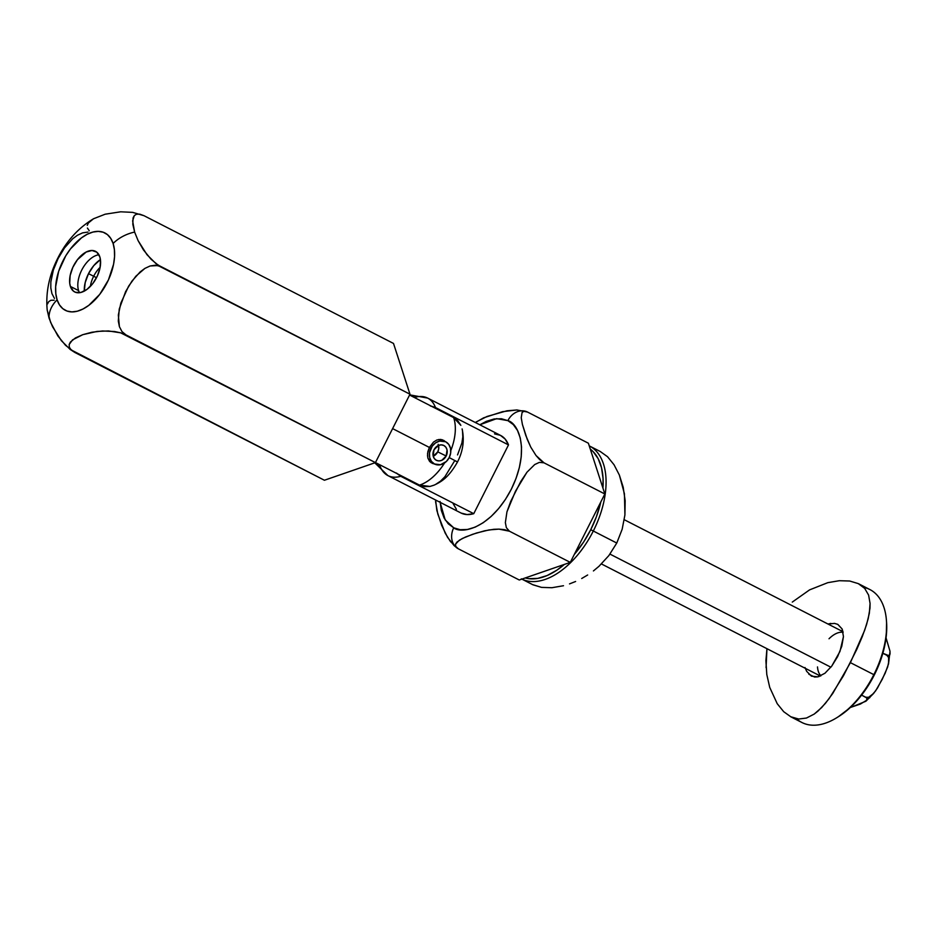 <?xml version="1.0" encoding="UTF-8"?>
<svg xmlns="http://www.w3.org/2000/svg" width="937" height="937" viewBox="0 0 937 937"><rect width="100%" height="100%" fill="white"/><g stroke="black" fill="none" stroke-linecap="round" stroke-linejoin="round"><path stroke-width="1.41" d="M93.665 276.239A20.743 11.748 -62.9 0 0 90.374 286.371A20.743 11.748 117.1 0 1 93.665 276.239L96.511 277.703L93.665 276.239A20.743 11.748 117.1 0 1 100.142 267.303A20.743 11.748 -62.9 0 0 93.665 276.239L88.511 273.651L93.665 276.239M84.283 291.114A24.889 14.09 117.1 0 1 88.511 273.651L85.185 282.623L84.283 291.173M100.423 259.584L93.77 265.628L88.511 273.651A24.889 14.09 117.1 0 1 100.423 259.584M78.603 290.622A22.816 12.919 -62.9 0 0 79.493 292.707A22.816 12.919 117.1 0 1 78.603 290.622A22.816 12.919 117.1 0 1 82.608 268.45A22.816 12.919 117.1 0 1 98.924 254.77A22.816 12.919 -62.9 0 0 82.608 268.45A22.816 12.919 -62.9 0 0 78.603 290.622L70.392 286.429L78.603 290.622M99.814 256.855A22.816 12.919 117.1 0 1 93.583 282.494A22.816 12.919 117.1 0 1 74.702 291.946A22.816 12.919 117.1 0 1 70.392 286.429L69.725 283.197L70.146 275.537L72.852 267.291L77.431 259.701L86.204 252.018L92.037 250.495L96.816 252.194L99.814 256.855L100.482 260.088L100.06 267.736L97.354 275.982L92.786 283.571L87.047 289.346L81.015 292.414L75.604 292.332L73.391 291.079L70.392 286.429A22.816 12.919 117.1 0 1 76.623 260.779A22.816 12.919 117.1 0 1 95.504 251.327A22.816 12.919 117.1 0 1 99.814 256.855M47.201 310.042L50.598 322.34L57.895 335.985L65.543 345.331L74.901 352.499L71.165 349.923L69.315 347.182L69.174 344.523L72.524 339.885L82.819 334.661L97.015 331.429L108.469 330.948L120.674 332.834L125.921 334.86L121.939 331.522L119.409 326.685L118.296 321.028L119.257 309.034L125.605 291.618L132 281.053L140.117 271.941L144.907 268.392L150.107 265.979L158.048 265.558L409.984 394.208L393.505 343.446L143.993 215.697L393.505 343.446L409.984 394.208L158.119 265.101L151.08 259.268L143.455 249.933L138.114 240.657L134.623 232.071L132.632 220.874L134.296 215.604L136.486 214.233L139.765 214.163L143.993 215.697L132.667 212.371L120.604 211.809L105.19 214.198L93.606 218.719C75.077 229.799 64.021 245.752 57.953 257.874C49.157 275.091 45.573 292.496 47.201 310.077L49.052 318.1A33.182 23.812 -18 0 1 57.098 299.805A43.453 24.608 117.1 0 1 75.768 242.859A43.453 24.608 117.1 0 1 113.119 243.479A33.182 23.812 -18 0 1 134.623 232.071L132.808 224.283L133.077 217.923L134.296 215.604L136.486 214.233L139.765 214.163L143.993 215.697L132.667 212.371L120.604 211.809L105.19 214.198L93.501 218.778L88.429 222.936L87.246 225.384M87.41 228.042L89.261 230.783M87.949 232.071L82.585 232.868L77.384 235.281L72.629 238.83L64.501 247.942L58.082 258.553L53.362 269.985L50.844 281.955L50.809 287.94L51.933 293.597L54.463 298.423M54.17 300.203L50.903 300.273L48.724 301.644L47.506 303.963M74.901 352.499L324.413 480.248L71.165 349.923L69.315 347.182L69.174 344.523L70.357 342.087L75.428 337.929L82.819 334.661L91.861 332.248L102.531 330.972L114.63 331.534L120.674 332.834L375.432 462.609L324.413 480.248L375.432 462.609L125.921 334.86L121.939 331.522L119.409 326.685L118.331 315.066L120.861 303.084L128.592 286.218L135.842 276.228L144.907 268.392L150.107 265.979L155.472 265.194L160.461 266.459L155.718 263.391L146.98 254.688L138.114 240.657L134.623 232.071A33.182 23.812 162 0 0 113.119 243.479A43.453 24.608 117.1 0 1 94.438 300.414A43.453 24.608 117.1 0 1 57.098 299.805A33.182 23.812 162 0 0 49.052 318.1L52.566 326.755L61.409 340.728L70.17 349.442L74.901 352.499M409.984 394.208L375.432 462.609L409.984 394.208M113.119 243.479L110.753 238.396L107.415 234.601L103.211 232.235L98.303 231.369L92.904 232.06L87.2 234.273L81.414 237.916L70.486 248.902L65.754 255.824L58.691 271.203L55.646 286.64L55.81 293.644L57.098 299.805L59.453 304.876L62.802 308.671L67.007 311.049L71.903 311.904L77.302 311.213L83.006 308.999L88.792 305.357L99.732 294.37L108.434 279.917L113.588 264.211L114.56 256.633L114.396 249.629L113.119 243.479M434.452 464.096L430.903 462.562L427.822 457.982L427.53 453.625L429.392 447.441L433.491 442.077L436.923 439.968L440.577 439.43L444.126 440.577M462.164 429.134L462.105 428.912C464.553 440.156 463.03 451.165 457.514 461.953L449.21 457.584L457.514 461.953L454.738 460.653L444.888 476.746L440.484 481.173L435.447 484.523M460.852 425.339L453.625 417.597A43.137 24.432 117.1 0 1 450.802 450.603A43.137 24.432 -62.9 0 0 453.625 417.597L409.563 395.039L453.625 417.597L457.818 420.783L460.852 425.339M445.719 441.772L448.776 444.419L450.521 448.343L450.674 452.958L449.221 457.561A12.439 10.26 -63.9 0 1 434.616 464.061A12.439 10.26 -63.9 0 1 430.961 448.214L429.392 447.453L430.961 448.214A12.439 10.26 -63.9 0 1 445.579 441.725A12.439 10.26 -63.9 0 1 449.221 457.561L446.387 461.461L440.507 464.729L434.487 464.002L431.418 461.367L429.673 457.443L429.509 452.829L432.238 446.141L435.623 442.838L439.687 441.058L445.707 441.784L442.393 439.793L438.703 439.5M392.603 428.607L429.392 447.441L392.603 428.607M427.495 456.026L427.834 451.763L429.392 447.441L433.491 442.077L436.923 439.968M432.566 463.51L429.544 461.297L427.822 457.982M434.182 485.108L430.024 486.432L424.578 486.654L419.518 485.12L375.456 462.562L419.518 485.12A43.137 24.432 -62.9 0 0 444.583 462.937A43.137 24.432 117.1 0 1 419.518 485.12L430.024 486.432L434.007 485.19C440.987 481.958 448.448 477.917 457.514 461.953M457.525 454.925L461.882 443.037L462.808 436.876L462.515 430.844M440.062 501.518L441.327 510.454L444.103 517.997L448.284 523.853L453.731 527.812L460.196 529.71L467.469 529.464L475.246 527.109L483.246 522.705L491.14 516.451L498.636 508.568L505.453 499.374L511.321 489.208L516.018 478.467L519.356 467.551L521.218 456.905L521.522 446.926L520.269 437.989L517.493 430.446L513.3 424.59L507.866 420.631A16.597 13.668 -63.9 0 1 527.332 411.964A16.597 13.668 116.1 0 0 507.866 420.631C517.88 422.856 530.939 449.338 511.321 489.208C490.871 528.667 461.566 534.348 453.731 527.812A16.597 13.668 116.1 0 0 458.416 548.848L455.71 546.458L455.593 544.069L457.069 541.973L462.339 538.482L472.705 534.266L484.581 530.81L493.752 529.311L498.917 529.124L509.435 531.209L506.355 527.672L505.359 522.612L506.952 511.836L515.467 491.246L526.992 472.189L534.711 464.553L539.361 462.386L543.987 462.819L536.023 455.511L530.74 447.078L527.191 439.195L522.401 424.414L521.23 417.715L522.085 412.467L524.041 411.238L527.519 412.057L588.377 443.213L604.845 493.975L570.293 562.376L509.435 531.209L506.355 527.672L505.359 522.612L506.952 511.836L510.735 501.365L520.808 481.431L526.992 472.189L534.711 464.553L539.361 462.386L543.987 462.819L604.845 493.975L543.987 462.819L539.724 459.657L536.023 455.511L530.74 447.078L525.762 435.389L522.401 424.414L521.23 417.715L522.085 412.467L524.041 411.238L527.519 412.057L516.919 409.961L506.964 410.793L487.088 416.45L476.019 422.037M527.344 411.975L516.919 409.961L502.583 411.671L483.609 417.843L475.41 422.54M431.149 406.084L435.471 407.525A43.547 24.667 -62.9 0 0 427.612 398.061A43.547 24.667 117.1 0 1 435.471 407.525L508.498 444.911L473.759 513.675L467.059 514.565L461.156 513.089M374.777 462.831L387.918 475.598L460.945 512.984A43.547 24.667 -62.9 0 0 473.759 513.675L400.731 476.289A43.547 24.667 117.1 0 1 387.918 475.598A43.547 24.667 -62.9 0 0 400.731 476.289L397.019 473.595M507.866 420.631L501.389 418.745L494.127 418.98L486.338 421.345L479.803 424.789L496.669 418.652L507.866 420.631M456.413 509.341L453.098 503.532M494.537 433.878L500.428 435.354L505.184 439.102L508.498 444.911L473.759 513.675L400.731 476.289L396.48 473.044M435.623 501.892L437.813 514.073L445.227 533.212L450.498 541.609L458.416 548.848L455.71 546.458L455.593 544.069L459.446 540.122L465.584 536.983L476.488 533.012L488.997 529.932L498.917 529.124L504.434 529.639L509.435 531.209L570.293 562.376L604.845 493.975L588.377 443.213L527.519 412.057M435.717 500.885L436.841 510.501L441.643 525.282L447.57 537.37L454.199 545.732L458.416 548.848L519.274 580.003L458.416 548.848A16.597 13.668 -63.9 0 1 453.731 527.812L445.227 519.965L440.109 502.326M570.293 562.376L519.274 580.003L570.293 562.376M387.918 475.598A43.547 24.667 117.1 0 1 380.071 466.146L375.807 462.901M430.364 405.967L435.471 407.525L508.498 444.911A43.547 24.667 -62.9 0 0 500.639 435.459L427.612 398.073A43.547 24.667 117.1 0 0 414.798 397.382L411.999 396.281M438.153 444.325L438.715 448.8L437.743 451.868L433.222 456.237A8.292 6.84 116.1 0 0 437.743 451.868L446.176 456.003A8.292 6.84 -63.9 0 1 436.443 460.336A8.292 6.84 -63.9 0 1 434.007 449.772L433.152 455.921L434.311 458.544L436.349 460.301L438.973 460.922L441.749 460.336L446.176 456.003L447.043 449.865L445.883 447.242L443.833 445.485L441.222 444.864L438.434 445.45L434.007 449.772A8.292 6.84 -63.9 0 1 443.751 445.45A8.292 6.84 -63.9 0 1 446.176 456.003L437.743 451.868A8.292 6.84 116.1 0 0 438.528 445.415M593.308 531.021A74.655 42.282 -62.9 0 0 589.232 445.86A74.655 42.282 117.1 0 1 589.373 445.93A74.655 42.282 117.1 0 1 593.308 531.021L616.769 543.038L622.156 529.288L624.92 514.928L624.44 493.846L619.369 475.071L614.04 464.752L607.539 456.717L600.289 451.529L607.539 456.717L614.04 464.752L619.369 475.071L623.199 487.252L625.166 500.745L624.92 514.928L622.156 529.288L616.769 543.038L593.308 531.021A74.655 42.282 117.1 0 1 521.862 579.113A74.655 42.282 -62.9 0 0 593.308 531.021L590.732 529.721L593.308 531.021M590.287 449.116A72.582 41.111 117.1 0 1 602.924 488.072L603.065 478.608L601.542 467.809L598.181 458.685L593.121 451.599L590.287 449.116M600.828 501.927A72.582 41.111 117.1 0 1 590.732 529.721L583.634 542.019L574.311 554.411A72.582 41.111 117.1 0 0 590.732 529.721L596.412 516.732L600.828 501.927M564.355 564.425L556.777 570.235L547.114 575.541L537.709 578.398L528.925 578.691L525.212 577.953A72.582 41.111 117.1 0 0 564.355 564.425M608.863 555.582L616.769 543.038L608.863 555.582L598.977 566.299L608.863 555.582M593.426 570.938L598.977 566.299L593.426 570.938M581.713 578.504L587.663 574.99L581.713 578.504M569.52 583.892L575.611 581.49L569.52 583.892M551.905 587.722L563.5 585.73L551.905 587.722L541.527 587.382L551.905 587.722M532.544 584.594L541.527 587.382L532.93 584.793L521.323 578.843M863.727 587.394A74.655 42.282 117.1 0 1 886.472 620.985A74.655 42.282 117.1 0 1 873.858 674.652L874.326 674.921A72.582 41.111 -62.9 0 0 886.589 622.742A72.582 41.111 -62.9 0 0 886.531 621.875M806.64 671.302L805.012 667.519L806.64 671.302L811.419 676.116M830.814 623.41L827.992 624.019L834.527 623.398L837.725 624.347L842.117 628.961L843.452 636.61L839.974 651.414L831.751 666.102L824.947 673.246L817.954 676.842L814.628 677.053L808.854 674.242M818.54 675.097A29.035 16.444 -62.9 0 0 819.032 676.549L818.54 675.097A29.035 16.444 -62.9 0 0 819.032 676.549L818.54 675.097M838.369 716.711L849.918 707.857L858.995 698.334L867.229 687.208L873.858 674.652A74.655 42.282 -62.9 0 0 869.923 589.572L858.28 583.61L864.675 588.377L868.599 595.077L870.075 603.463L869.969 608.218L868.201 618.713L864.64 630.367L850.398 662.646L873.858 674.652L850.398 662.646L832.747 693.462L825.45 703.324L817.966 711.124L814.194 714.088L806.464 718.047L798.699 719.03L790.617 716.711L801.873 722.486A74.655 42.282 -62.9 0 0 873.858 674.652A74.655 42.282 117.1 0 1 837.046 717.543A74.655 42.282 117.1 0 1 796.52 718.761M792.28 602.093L809.58 589.877L827.781 582.673L839.318 580.706L849.707 581.022L858.28 583.61L864.675 588.377L868.599 595.077L870.075 603.463L869.325 613.325L866.631 624.382L862.309 636.528L856.781 649.4L843.499 675.694L829.116 698.627L821.714 707.517L814.194 714.088L806.464 718.047L798.699 719.03L790.98 716.899L783.707 711.698L777.218 703.687L769.734 687.43L766.794 674.499L765.904 660.655L766.946 648.685L766.079 667.659M837.046 717.543L838.533 716.618A72.582 41.111 -62.9 0 0 874.326 674.921L879.995 661.932L884.036 648.744L886.285 635.872L886.589 622.636M841.215 630.788L842.668 630.343A29.035 16.444 -62.9 0 0 841.215 630.788L842.632 630.355A29.035 16.444 -62.9 0 0 841.215 630.788M811.559 676.174L817.954 676.842L824.947 673.246L831.751 666.102L837.631 656.603L841.777 646.261L843.452 636.61L842.117 628.961L837.865 624.417M827.781 582.673L839.318 580.706L849.707 581.022L858.28 583.61M790.98 716.899L783.707 711.698L777.218 703.687M837.725 624.347L834.527 623.398M820.894 675.811A24.889 14.09 117.1 0 1 817.509 666.921M830.896 667.214L609.975 554.107L830.896 667.214M890.15 653.171L888.92 655.701L882.853 653.265L886.917 655.35L888.627 657.575L888.522 663.911L890.021 651.309L886.051 637.863L890.021 651.309L889.881 654.74L888.92 655.701L886.917 655.35L888.627 657.575L888.979 660.679L887.632 667.085L882.256 679.302L875.638 690.838L871.281 695.746L868.576 697.315L865.765 697.245A8.292 3.361 44.8 0 0 869.841 697.608A8.292 3.361 -135.2 0 1 865.765 697.245L867.217 698.674L865.882 701.239L851.393 707.166M888.522 663.911L885.149 673.281L877.454 688.074L873.612 693.45L865.882 701.239M873.612 693.45L868.576 697.315L865.765 697.245L861.595 695.113L866.748 697.936L866.994 700.044L860.389 704.062L850.339 707.482M829.022 638.765A24.889 14.09 117.1 0 1 833.989 634.736A24.889 14.09 117.1 0 1 843.148 632.276M409.656 394.852L427.612 398.073M435.717 500.065L435.623 501.951M434.604 464.061L430.013 461.8M445.579 441.725L440.987 439.476M589.373 445.93L600.629 451.693M886.472 620.985L886.589 622.742M820.379 676.045L601.46 563.957M843.031 631.725L624.288 519.73"/></g></svg>
